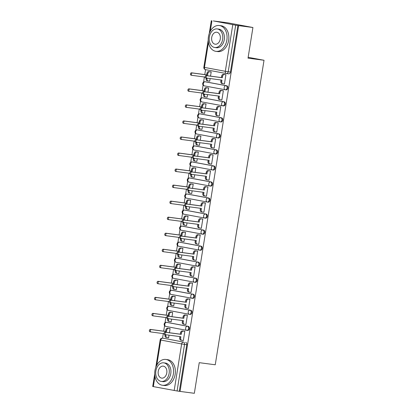 <?xml version="1.0" encoding="UTF-8"?>
<svg xmlns="http://www.w3.org/2000/svg" width="414" height="414" viewBox="0 0 414 414"><rect width="100%" height="100%" fill="white"/><g stroke="black" fill="none" stroke-linecap="round" stroke-linejoin="round"><path stroke-width="0.62" d="M225.397 89.786L226.075 89.874A2.086 1.496 -82.5 0 0 226.132 89.885A2.086 1.496 -82.5 0 0 227.876 88.094A2.086 1.496 -82.5 0 0 226.732 85.765L225.94 85.657A2.086 1.496 97.5 0 1 227.084 87.991A2.086 1.496 97.5 0 1 225.34 89.781A2.086 1.496 97.5 0 1 225.283 89.771A2.086 1.449 -79.4 0 1 225.232 89.76A2.086 1.449 -79.4 0 1 224.176 87.525A2.086 1.449 100.6 0 1 225.94 85.657L205.101 81.775A2.086 1.449 100.6 0 0 203.336 83.638A2.086 1.449 100.6 0 0 204.387 85.879A2.086 1.449 100.6 0 0 204.438 85.884L225.18 89.75M222.825 105.824L223.503 105.912A2.086 1.496 -82.5 0 0 223.56 105.922A2.086 1.496 -82.5 0 0 225.309 104.131A2.086 1.496 -82.5 0 0 224.165 101.803L223.374 101.694A2.086 1.496 97.5 0 1 224.517 104.028A2.086 1.496 97.5 0 1 222.773 105.818A2.086 1.496 97.5 0 1 222.716 105.808A2.086 1.449 -79.4 0 1 222.665 105.803A2.086 1.449 -79.4 0 1 221.609 103.562A2.086 1.449 100.6 0 1 223.374 101.694L202.529 97.813A2.086 1.449 100.6 0 0 200.764 99.676A2.086 1.449 100.6 0 0 201.82 101.916A2.086 1.449 100.6 0 0 201.872 101.922L222.613 105.787M220.258 121.861L220.936 121.949A2.086 1.496 -82.5 0 0 220.993 121.959A2.086 1.496 -82.5 0 0 222.737 120.169A2.086 1.496 -82.5 0 0 221.593 117.84L220.807 117.736A2.086 1.496 97.5 0 1 221.951 120.065A2.086 1.496 97.5 0 1 220.201 121.856A2.086 1.496 97.5 0 1 220.144 121.845A2.086 1.449 -79.4 0 1 220.093 121.84A2.086 1.449 -79.4 0 1 219.042 119.599A2.086 1.449 100.6 0 1 220.807 117.736L199.962 113.85A2.086 1.449 100.6 0 0 198.197 115.713A2.086 1.449 100.6 0 0 199.248 117.954A2.086 1.449 100.6 0 0 199.305 117.959L220.041 121.825M217.692 137.898L218.369 137.991A2.086 1.496 -82.5 0 0 218.421 137.997A2.086 1.496 -82.5 0 0 220.17 136.206A2.086 1.496 -82.5 0 0 219.027 133.877L218.235 133.774A2.086 1.496 97.5 0 1 219.379 136.102A2.086 1.496 97.5 0 1 217.635 137.893A2.086 1.496 97.5 0 1 217.578 137.883A2.086 1.449 -79.4 0 1 217.526 137.878A2.086 1.449 -79.4 0 1 216.47 135.637A2.086 1.449 100.6 0 1 218.235 133.774L197.39 129.887A2.086 1.449 100.6 0 0 195.625 131.755A2.086 1.449 100.6 0 0 196.681 133.991A2.086 1.449 100.6 0 0 196.733 134.001L217.474 137.867M215.12 153.936L215.797 154.029A2.086 1.496 -82.5 0 0 215.854 154.034A2.086 1.496 -82.5 0 0 217.598 152.243A2.086 1.496 -82.5 0 0 216.455 149.915L215.668 149.811A2.086 1.496 97.5 0 1 216.812 152.14A2.086 1.496 97.5 0 1 215.063 153.93A2.086 1.496 97.5 0 1 215.011 153.92A2.086 1.449 -79.4 0 1 214.954 153.915A2.086 1.449 -79.4 0 1 213.903 151.674A2.086 1.449 100.6 0 1 215.668 149.811L194.823 145.925A2.086 1.449 100.6 0 0 193.059 147.793A2.086 1.449 100.6 0 0 194.114 150.028A2.086 1.449 100.6 0 0 194.166 150.039L214.902 153.904M212.553 169.973L213.231 170.066A2.086 1.496 -82.5 0 0 213.288 170.076A2.086 1.496 -82.5 0 0 215.032 168.286A2.086 1.496 -82.5 0 0 213.888 165.952L213.096 165.848A2.086 1.496 97.5 0 1 214.24 168.177A2.086 1.496 97.5 0 1 212.496 169.968A2.086 1.496 97.5 0 1 212.439 169.963A2.086 1.449 -79.4 0 1 212.387 169.952A2.086 1.449 -79.4 0 1 211.331 167.717A2.086 1.449 100.6 0 1 213.096 165.848L192.256 161.962A2.086 1.449 100.6 0 0 190.492 163.83A2.086 1.449 100.6 0 0 191.542 166.066A2.086 1.449 100.6 0 0 191.594 166.076L212.335 169.942M209.981 186.015L210.659 186.103A2.086 1.496 -82.5 0 0 210.716 186.114A2.086 1.496 -82.5 0 0 212.465 184.323A2.086 1.496 -82.5 0 0 211.321 181.989L210.529 181.886A2.086 1.496 97.5 0 1 211.673 184.214A2.086 1.496 97.5 0 1 209.929 186.005A2.086 1.496 97.5 0 1 209.872 186A2.086 1.449 -79.4 0 1 209.82 185.989A2.086 1.449 -79.4 0 1 208.765 183.754A2.086 1.449 100.6 0 1 210.529 181.886L189.684 177.999A2.086 1.449 100.6 0 0 187.92 179.867A2.086 1.449 100.6 0 0 188.975 182.103A2.086 1.449 100.6 0 0 189.027 182.113L209.769 185.979M207.414 202.053L208.092 202.141A2.086 1.496 -82.5 0 0 208.149 202.151A2.086 1.496 -82.5 0 0 209.893 200.36A2.086 1.496 -82.5 0 0 208.749 198.027L207.963 197.923A2.086 1.496 97.5 0 1 209.106 200.257A2.086 1.496 97.5 0 1 207.357 202.048A2.086 1.496 97.5 0 1 207.3 202.037A2.086 1.449 -79.4 0 1 207.248 202.027A2.086 1.449 -79.4 0 1 206.198 199.791A2.086 1.449 100.6 0 1 207.963 197.923L187.118 194.037A2.086 1.449 100.6 0 0 185.353 195.905A2.086 1.449 100.6 0 0 186.403 198.14A2.086 1.449 100.6 0 0 186.46 198.151L207.197 202.016M204.847 218.09L205.525 218.178A2.086 1.496 -82.5 0 0 205.577 218.188A2.086 1.496 -82.5 0 0 207.326 216.398A2.086 1.496 -82.5 0 0 206.182 214.069L205.391 213.96A2.086 1.496 97.5 0 1 206.534 216.294A2.086 1.496 97.5 0 1 204.79 218.085A2.086 1.496 97.5 0 1 204.733 218.074A2.086 1.449 -79.4 0 1 204.682 218.064A2.086 1.449 -79.4 0 1 203.626 215.829A2.086 1.449 100.6 0 1 205.391 213.96L184.546 210.079A2.086 1.449 100.6 0 0 182.781 211.942A2.086 1.449 100.6 0 0 183.837 214.183A2.086 1.449 100.6 0 0 183.888 214.188L204.63 218.054M202.275 234.127L202.953 234.215A2.086 1.496 -82.5 0 0 203.01 234.226A2.086 1.496 -82.5 0 0 204.754 232.435A2.086 1.496 -82.5 0 0 203.61 230.106L202.824 229.998A2.086 1.496 97.5 0 1 203.967 232.332A2.086 1.496 97.5 0 1 202.218 234.122A2.086 1.496 97.5 0 1 202.167 234.112A2.086 1.449 -79.4 0 1 202.11 234.101A2.086 1.449 -79.4 0 1 201.059 231.866A2.086 1.449 100.6 0 1 202.824 229.998L181.979 226.116A2.086 1.449 100.6 0 0 180.214 227.979A2.086 1.449 100.6 0 0 181.27 230.22A2.086 1.449 100.6 0 0 181.322 230.225L202.058 234.091M199.708 250.165L200.386 250.253A2.086 1.496 -82.5 0 0 200.443 250.263A2.086 1.496 -82.5 0 0 202.187 248.472A2.086 1.496 -82.5 0 0 201.044 246.144L200.252 246.04A2.086 1.496 97.5 0 1 201.395 248.369A2.086 1.496 97.5 0 1 199.651 250.159A2.086 1.496 97.5 0 1 199.595 250.149A2.086 1.449 -79.4 0 1 199.543 250.144A2.086 1.449 -79.4 0 1 198.487 247.903A2.086 1.449 100.6 0 1 200.252 246.04L179.412 242.154A2.086 1.449 100.6 0 0 177.647 244.017A2.086 1.449 100.6 0 0 178.698 246.258A2.086 1.449 100.6 0 0 178.75 246.263L199.491 250.128M197.136 266.202L197.814 266.295A2.086 1.496 -82.5 0 0 197.871 266.3A2.086 1.496 -82.5 0 0 199.62 264.51A2.086 1.496 -82.5 0 0 198.477 262.181L197.685 262.078A2.086 1.496 97.5 0 1 198.829 264.406A2.086 1.496 97.5 0 1 197.085 266.197A2.086 1.496 97.5 0 1 197.028 266.186A2.086 1.449 -79.4 0 1 196.976 266.181A2.086 1.449 -79.4 0 1 195.92 263.941A2.086 1.449 100.6 0 1 197.685 262.078L176.84 258.191A2.086 1.449 100.6 0 0 175.075 260.059A2.086 1.449 100.6 0 0 176.131 262.295A2.086 1.449 100.6 0 0 176.183 262.305L196.924 266.171M194.57 282.239L195.248 282.332A2.086 1.496 -82.5 0 0 195.304 282.338A2.086 1.496 -82.5 0 0 197.048 280.547A2.086 1.496 -82.5 0 0 195.905 278.218L195.118 278.115A2.086 1.496 97.5 0 1 196.262 280.444A2.086 1.496 97.5 0 1 194.513 282.234A2.086 1.496 97.5 0 1 194.456 282.224A2.086 1.449 -79.4 0 1 194.404 282.219A2.086 1.449 -79.4 0 1 193.354 279.978A2.086 1.449 100.6 0 1 195.118 278.115L174.273 274.228A2.086 1.449 100.6 0 0 172.509 276.097A2.086 1.449 100.6 0 0 173.559 278.332A2.086 1.449 100.6 0 0 173.616 278.343L194.352 282.208M192.003 298.277L192.681 298.37A2.086 1.496 -82.5 0 0 192.733 298.375A2.086 1.496 -82.5 0 0 194.482 296.59A2.086 1.496 -82.5 0 0 193.338 294.256L192.546 294.152A2.086 1.496 97.5 0 1 193.69 296.481A2.086 1.496 97.5 0 1 191.946 298.271A2.086 1.496 97.5 0 1 191.889 298.266A2.086 1.449 -79.4 0 1 191.837 298.256A2.086 1.449 -79.4 0 1 190.782 296.02A2.086 1.449 100.6 0 1 192.546 294.152L171.701 290.266A2.086 1.449 100.6 0 0 169.937 292.134A2.086 1.449 100.6 0 0 170.992 294.37A2.086 1.449 100.6 0 0 171.044 294.38L191.785 298.246M189.431 314.319L190.109 314.407A2.086 1.496 -82.5 0 0 190.166 314.417A2.086 1.496 -82.5 0 0 191.91 312.627A2.086 1.496 -82.5 0 0 190.766 310.293L189.979 310.189A2.086 1.496 97.5 0 1 191.123 312.518A2.086 1.496 97.5 0 1 189.374 314.309A2.086 1.496 97.5 0 1 189.322 314.304A2.086 1.449 -79.4 0 1 189.265 314.293A2.086 1.449 -79.4 0 1 188.215 312.058A2.086 1.449 100.6 0 1 189.979 310.189L169.135 306.303A2.086 1.449 100.6 0 0 167.37 308.171A2.086 1.449 100.6 0 0 168.426 310.407A2.086 1.449 100.6 0 0 168.477 310.417L189.214 314.283M186.864 330.356L187.542 330.444A2.086 1.496 -82.5 0 0 187.599 330.455A2.086 1.496 -82.5 0 0 189.343 328.664A2.086 1.496 -82.5 0 0 188.199 326.33L187.407 326.227A2.086 1.496 97.5 0 1 188.551 328.561A2.086 1.496 97.5 0 1 186.807 330.351A2.086 1.496 97.5 0 1 186.75 330.341A2.086 1.449 -79.4 0 1 186.698 330.331A2.086 1.449 -79.4 0 1 185.643 328.095A2.086 1.449 100.6 0 1 187.407 326.227L166.568 322.34A2.086 1.449 100.6 0 0 164.803 324.209A2.086 1.449 100.6 0 0 165.854 326.444A2.086 1.449 100.6 0 0 165.905 326.455L186.647 330.32M252.923 27.51L248.017 58.146L264.023 60.268L215.249 364.781L199.243 362.664L194.337 393.3L180.049 391.411L238.64 25.621L252.923 27.51L227.664 22.801L213.37 20.954M226.313 73.521L205.572 69.655L204.785 74.572M204.397 76.988L203.574 82.122M203.098 85.077L202.213 90.614M201.825 93.026L201.002 98.159M200.531 101.114L199.646 106.652M199.258 109.063L198.435 114.202M197.964 117.152L197.074 122.689M196.691 125.106L195.869 130.239M195.392 133.189L194.508 138.726M194.119 141.143L193.297 146.277M192.826 149.226L191.941 154.764M191.553 157.18L190.73 162.314M190.254 165.264L189.369 170.801M188.981 173.218L188.158 178.351M187.687 181.301L186.802 186.838M186.414 189.255L185.591 194.389M185.12 197.343L184.23 202.876M183.847 205.292L183.024 210.426M182.548 213.381L181.663 218.918M181.275 221.33L180.452 226.463M179.981 229.418L179.096 234.955M178.708 237.367L177.885 242.506M177.409 245.455L176.524 250.993M176.136 253.409L175.313 258.543M174.843 261.493L173.958 267.03M173.569 269.447L172.747 274.58M172.276 277.53L171.386 283.067M171.003 285.484L170.18 290.618M169.704 293.567L168.819 299.105M168.431 301.521L167.608 306.655M167.137 309.605L166.252 315.142M165.864 317.559L165.041 322.692M164.565 325.647L163.68 331.179M163.292 333.596L162.557 338.186M213.376 20.912L235.68 25.192L228.217 71.762A2.086 1.496 97.5 0 1 226.474 73.552A2.086 1.496 97.5 0 1 226.417 73.542A2.086 1.449 100.6 0 1 226.365 73.537A2.086 2.086 0 0 0 226.474 73.552L228.699 73.847A2.086 1.496 97.5 0 1 228.642 73.837L226.53 73.557M238.64 25.621L235.68 25.192M164.674 338.471A2.086 1.496 97.5 0 1 164.731 338.476A2.086 1.496 97.5 0 1 164.788 338.486L183.407 342.078A2.086 1.496 97.5 0 1 184.551 344.407L177.088 390.976L152.714 386.49L154.727 373.914M177.088 390.976L180.049 391.411M182.295 340.37L183.34 340.567L184.82 331.314L183.707 331.164M169.424 332.737L170.092 328.566L168.979 328.416M170.133 321.59L171.179 321.781L171.608 319.116M184.867 324.333L185.907 324.529L187.392 315.277L186.279 315.126M171.991 316.7L172.659 312.529L171.546 312.379M172.705 305.553L173.745 305.744L174.175 303.079M187.433 308.295L188.479 308.492L189.959 299.239L188.846 299.089M174.563 300.662L175.231 296.491L174.118 296.341M175.272 289.51L176.317 289.707L176.742 287.042M190 292.258L191.045 292.455L192.531 283.202L191.413 283.052M177.13 284.625L177.797 280.454L176.685 280.304M177.839 273.473L178.884 273.67L179.314 270.999M192.572 276.221L193.617 276.417L195.097 267.165L193.985 267.009M179.697 268.588L180.369 264.417L179.252 264.267M180.411 257.436L181.456 257.632L181.881 254.962M195.139 260.183L196.184 260.375L197.664 251.122L196.552 250.972M182.269 252.55L182.936 248.379L181.824 248.229M182.978 241.398L184.023 241.595L184.453 238.925M197.711 244.146L198.751 244.338L200.236 235.085L199.124 234.935M184.835 236.508L185.503 232.342L184.39 232.192M185.55 225.361L186.59 225.558L187.019 222.887M200.278 228.109L201.323 228.3L202.803 219.047L201.69 218.897M187.407 220.471L188.075 216.305L186.962 216.155M188.116 209.324L189.162 209.515L189.586 206.85M202.844 212.066L203.89 212.263L205.375 203.01L204.257 202.86M189.974 204.433L190.642 200.262L189.529 200.112M190.683 193.286L191.729 193.478L192.158 190.813M205.416 196.029L206.462 196.226L207.942 186.973L206.829 186.823M192.541 188.396L193.214 184.225L192.096 184.075M193.255 177.249L194.301 177.44L194.725 174.775M207.983 179.992L209.029 180.188L210.509 170.935L209.396 170.785M195.113 172.359L195.781 168.188L194.668 168.037M195.822 161.206L196.867 161.403L197.297 158.738M210.555 163.954L211.595 164.151L213.081 154.898L211.968 154.748M197.68 156.321L198.347 152.15L197.235 152M198.394 145.169L199.434 145.366L199.864 142.695M213.122 147.917L214.167 148.114L215.647 138.861L214.535 138.711M200.252 140.284L200.919 136.113L199.807 135.963M200.961 129.132L202.006 129.328L202.43 126.658M215.689 131.88L216.734 132.071L218.219 122.818L217.102 122.668M202.819 124.247L203.486 120.076L202.374 119.925M203.528 113.094L204.573 113.291L205.002 110.621M218.261 115.842L219.306 116.034L220.786 106.781L219.674 106.631M205.385 108.204L206.058 104.038L204.94 103.888M206.1 97.057L207.145 97.254L207.569 94.583M220.828 99.805L221.873 99.997L223.353 90.744L222.24 90.594M207.957 92.167L208.625 88.001L207.512 87.851M208.666 81.02L209.712 81.211L210.141 78.546M223.4 83.763L224.44 83.959L225.925 74.706L224.812 74.556M205.774 81.863A2.086 1.496 -82.5 0 1 205.83 81.868A2.086 1.496 -82.5 0 1 205.887 81.879L226.732 85.765M203.207 97.901A2.086 1.496 -82.5 0 1 203.264 97.906A2.086 1.496 -82.5 0 1 203.321 97.916L224.165 101.803M200.64 113.938A2.086 1.496 -82.5 0 1 200.697 113.943A2.086 1.496 -82.5 0 1 200.749 113.953L221.593 117.84M198.068 129.975A2.086 1.496 -82.5 0 1 198.125 129.98A2.086 1.496 -82.5 0 1 198.182 129.991L219.027 133.877M195.501 146.013A2.086 1.496 -82.5 0 1 195.558 146.018A2.086 1.496 -82.5 0 1 195.615 146.028L216.455 149.915M192.929 162.05A2.086 1.496 -82.5 0 1 192.986 162.06A2.086 1.496 -82.5 0 1 193.043 162.065L213.888 165.952M190.362 178.092A2.086 1.496 -82.5 0 1 190.419 178.098A2.086 1.496 -82.5 0 1 190.476 178.103L211.321 181.989M187.796 194.13A2.086 1.496 -82.5 0 1 187.852 194.135A2.086 1.496 -82.5 0 1 187.904 194.145L208.749 198.027M185.224 210.167A2.086 1.496 -82.5 0 1 185.281 210.172A2.086 1.496 -82.5 0 1 185.337 210.183L206.182 214.069M182.657 226.204A2.086 1.496 -82.5 0 1 182.714 226.21A2.086 1.496 -82.5 0 1 182.771 226.22L203.61 230.106M180.085 242.242A2.086 1.496 -82.5 0 1 180.142 242.247A2.086 1.496 -82.5 0 1 180.199 242.257L201.044 246.144M177.518 258.279A2.086 1.496 -82.5 0 1 177.575 258.284A2.086 1.496 -82.5 0 1 177.632 258.295L198.477 262.181M174.951 274.316A2.086 1.496 -82.5 0 1 175.008 274.322A2.086 1.496 -82.5 0 1 175.06 274.332L195.905 278.218M172.379 290.354A2.086 1.496 -82.5 0 1 172.436 290.364A2.086 1.496 -82.5 0 1 172.493 290.369L193.338 294.256M169.812 306.396A2.086 1.496 -82.5 0 1 169.869 306.401A2.086 1.496 -82.5 0 1 169.926 306.407L190.766 310.293M167.24 322.434A2.086 1.496 -82.5 0 1 167.297 322.439A2.086 1.496 -82.5 0 1 167.354 322.449L188.199 326.33M248.152 57.308L264.023 60.268M167.566 337.627L168.612 337.819L169.036 335.154M210.524 76.129L211.192 71.964L210.079 71.808M237.905 25.482L230.443 72.057A2.086 1.496 97.5 0 1 228.699 73.847M179.314 391.271L186.776 344.702A2.086 1.496 -82.5 0 0 185.632 342.368M184.815 331.36L183.231 331.153A2.086 1.449 100.6 0 0 181.467 333.016L181.254 334.357L180.297 334.176L180.509 332.84A2.086 1.449 -79.4 0 1 182.274 330.972L184.763 331.303M181.663 340.282L180.809 340.122A2.086 1.449 -79.4 0 1 180.758 340.117A2.086 1.449 -79.4 0 1 179.702 337.876L179.909 336.592M165.636 334.698L164.736 334.533A1.195 0.833 -79.4 0 1 164.705 334.528A1.195 0.833 -79.4 0 1 164.104 333.218A1.195 0.833 -79.4 0 1 165.114 332.168L180.297 334.176M181.254 334.357L166.071 332.349A1.195 0.833 100.6 0 0 165.062 333.399A1.195 0.833 100.6 0 0 165.662 334.709A1.195 0.833 100.6 0 0 165.693 334.709L180.877 336.722L180.659 338.057A2.086 1.449 100.6 0 0 181.715 340.292A2.086 1.449 100.6 0 0 181.767 340.303L183.35 340.51M166.93 337.539L166.081 337.379A2.086 1.449 -79.4 0 1 166.024 337.369A2.086 1.449 -79.4 0 1 164.974 335.133L165.062 334.595M166.019 334.755L165.931 335.309A2.086 1.449 100.6 0 0 166.987 337.55A2.086 1.449 100.6 0 0 167.039 337.555L168.617 337.767M170.082 328.618L168.503 328.405A2.086 1.449 100.6 0 0 166.738 330.274L166.521 331.609L151.343 329.601A1.195 0.833 100.6 0 0 150.329 330.651A1.195 0.833 100.6 0 0 150.934 331.961A1.195 0.833 100.6 0 0 150.965 331.966L164.089 333.7M150.903 331.956L150.008 331.785A1.195 0.833 -79.4 0 1 149.977 331.78A1.195 0.833 -79.4 0 1 149.371 330.476A1.195 0.833 -79.4 0 1 150.386 329.42L165.564 331.433L165.781 330.093A2.086 1.449 -79.4 0 1 167.546 328.23L168.503 328.405M170.03 328.556L167.546 328.23M165.564 331.433L166.521 331.609M187.382 315.323L185.803 315.116A2.086 1.449 100.6 0 0 184.039 316.979L183.821 318.319L182.864 318.138L183.081 316.803A2.086 1.449 -79.4 0 1 184.846 314.935L187.33 315.266M184.23 324.245L183.381 324.084A2.086 1.449 -79.4 0 1 183.324 324.079A2.086 1.449 -79.4 0 1 182.274 321.838L182.481 320.555M168.203 318.661L167.308 318.495A1.195 0.833 -79.4 0 1 167.277 318.49A1.195 0.833 -79.4 0 1 166.671 317.181A1.195 0.833 -79.4 0 1 167.686 316.13L182.864 318.138M183.821 318.319L168.643 316.306A1.195 0.833 100.6 0 0 167.629 317.362A1.195 0.833 100.6 0 0 168.234 318.666A1.195 0.833 100.6 0 0 168.265 318.671L183.443 320.679L183.231 322.02A2.086 1.449 100.6 0 0 184.282 324.255A2.086 1.449 100.6 0 0 184.339 324.265L185.917 324.472M189.954 299.286L188.37 299.079A2.086 1.449 100.6 0 0 186.605 300.942L186.393 302.277L185.436 302.101L185.648 300.766A2.086 1.449 -79.4 0 1 187.413 298.898L189.902 299.229M186.802 308.207L185.948 308.047A2.086 1.449 -79.4 0 1 185.896 308.042A2.086 1.449 -79.4 0 1 184.841 305.801L185.048 304.518M170.77 302.624L169.875 302.458A1.195 0.833 -79.4 0 1 169.843 302.453A1.195 0.833 -79.4 0 1 169.243 301.144A1.195 0.833 -79.4 0 1 170.252 300.093L185.436 302.101M186.393 302.277L171.21 300.269A1.195 0.833 100.6 0 0 170.201 301.32A1.195 0.833 100.6 0 0 170.801 302.629A1.195 0.833 100.6 0 0 170.832 302.634L186.015 304.642L185.798 305.982A2.086 1.449 100.6 0 0 186.854 308.218A2.086 1.449 100.6 0 0 186.905 308.228L188.489 308.435M169.502 321.497L168.648 321.342A2.086 1.449 -79.4 0 1 168.596 321.331A2.086 1.449 -79.4 0 1 167.541 319.096L167.629 318.557M168.586 318.718L168.498 319.272A2.086 1.449 100.6 0 0 169.554 321.512A2.086 1.449 100.6 0 0 169.605 321.518L171.189 321.73M172.654 312.58L171.07 312.368A2.086 1.449 100.6 0 0 169.305 314.236L169.093 315.571L153.91 313.564A1.195 0.833 100.6 0 0 152.901 314.614A1.195 0.833 100.6 0 0 153.501 315.923A1.195 0.833 100.6 0 0 153.532 315.929L166.661 317.662M153.475 315.918L152.575 315.747A1.195 0.833 -79.4 0 1 152.543 315.742A1.195 0.833 -79.4 0 1 151.943 314.433A1.195 0.833 -79.4 0 1 152.952 313.382L168.136 315.39L168.348 314.055A2.086 1.449 -79.4 0 1 170.113 312.192L171.07 312.368M172.602 312.518L170.113 312.192M168.136 315.39L169.093 315.571M172.069 305.46L171.215 305.304A2.086 1.449 -79.4 0 1 171.163 305.294A2.086 1.449 -79.4 0 1 170.113 303.058L170.195 302.515M171.158 302.681L171.07 303.234A2.086 1.449 100.6 0 0 172.12 305.47A2.086 1.449 100.6 0 0 172.172 305.48L173.756 305.687M175.22 296.538L173.642 296.331A2.086 1.449 100.6 0 0 171.877 298.199L171.66 299.534L156.482 297.526A1.195 0.833 100.6 0 0 155.467 298.577A1.195 0.833 100.6 0 0 156.073 299.886A1.195 0.833 100.6 0 0 156.104 299.891L169.228 301.625M156.042 299.876L155.141 299.71A1.195 0.833 -79.4 0 1 155.115 299.705A1.195 0.833 -79.4 0 1 154.51 298.396A1.195 0.833 -79.4 0 1 155.524 297.345L170.703 299.353L170.92 298.018A2.086 1.449 -79.4 0 1 172.685 296.15L173.642 296.331M175.169 296.481L172.685 296.15M170.703 299.353L171.66 299.534M173.362 374.07A13.02 9.356 -82.5 0 0 165.864 359.445A13.02 9.356 -82.5 0 0 154.95 370.633A13.02 9.356 -82.5 0 0 162.448 385.258A13.02 9.356 -82.5 0 0 173.362 374.07M162.448 385.258L164.244 385.496A13.02 9.356 -82.5 0 0 175.158 374.303A13.02 9.356 -82.5 0 0 167.66 359.683L165.864 359.445M163.737 362.84L165.388 363.057A9.372 6.738 97.5 0 1 170.785 373.588A9.372 6.738 97.5 0 1 162.93 381.646L161.279 381.423A9.372 6.738 -82.5 0 0 169.135 373.366A9.372 6.738 -82.5 0 0 163.737 362.84A9.372 6.738 -82.5 0 0 155.876 370.897A9.372 6.738 -82.5 0 0 161.279 381.423M158.236 371.337A6.039 4.342 -82.5 0 0 161.714 378.122A6.039 4.342 -82.5 0 0 166.78 372.931A6.039 4.342 -82.5 0 0 163.297 366.142A6.039 4.342 -82.5 0 0 158.236 371.337M226.851 40.148A13.02 9.356 -82.5 0 0 219.353 25.528A13.02 9.356 -82.5 0 0 208.439 36.717A13.02 9.356 -82.5 0 0 215.937 51.341A13.02 9.356 -82.5 0 0 226.851 40.148M215.937 51.341L217.728 51.579A13.02 9.356 -82.5 0 0 228.642 40.386A13.02 9.356 -82.5 0 0 221.143 25.761L219.353 25.528M217.221 28.923L218.871 29.14A9.372 6.738 97.5 0 1 224.274 39.666A9.372 6.738 97.5 0 1 216.413 47.724L214.762 47.506A9.372 6.738 -82.5 0 0 222.623 39.449A9.372 6.738 -82.5 0 0 217.221 28.923A9.372 6.738 -82.5 0 0 209.365 36.981A9.372 6.738 -82.5 0 0 214.762 47.506M211.72 37.415A6.039 4.342 -82.5 0 0 215.197 44.205A6.039 4.342 -82.5 0 0 220.264 39.009A6.039 4.342 -82.5 0 0 216.786 32.225A6.039 4.342 -82.5 0 0 211.72 37.415M192.52 283.248L190.942 283.036A2.086 1.449 100.6 0 0 189.177 284.904L188.96 286.24L188.003 286.064L188.215 284.728A2.086 1.449 -79.4 0 1 189.985 282.86L192.469 283.192M189.369 292.17L188.515 292.01A2.086 1.449 -79.4 0 1 188.463 291.999A2.086 1.449 -79.4 0 1 187.413 289.764L187.614 288.48M173.342 286.586L172.441 286.421A1.195 0.833 -79.4 0 1 172.415 286.416A1.195 0.833 -79.4 0 1 171.81 285.106A1.195 0.833 -79.4 0 1 172.824 284.056L188.003 286.064M188.96 286.24L173.782 284.232A1.195 0.833 100.6 0 0 172.767 285.282A1.195 0.833 100.6 0 0 173.373 286.591A1.195 0.833 100.6 0 0 173.399 286.597L188.582 288.605L188.37 289.945A2.086 1.449 100.6 0 0 189.421 292.18A2.086 1.449 100.6 0 0 189.472 292.191L191.056 292.398M195.092 267.211L193.509 266.999A2.086 1.449 100.6 0 0 191.744 268.867L191.532 270.202L190.575 270.026L190.787 268.686A2.086 1.449 -79.4 0 1 192.551 266.823L195.035 267.149M191.941 276.133L191.087 275.972A2.086 1.449 -79.4 0 1 191.035 275.962A2.086 1.449 -79.4 0 1 189.979 273.726L190.186 272.438M175.909 270.549L175.013 270.378A1.195 0.833 -79.4 0 1 174.982 270.378A1.195 0.833 -79.4 0 1 174.382 269.069A1.195 0.833 -79.4 0 1 175.391 268.018L190.575 270.026M191.532 270.202L176.348 268.194A1.195 0.833 100.6 0 0 175.339 269.245A1.195 0.833 100.6 0 0 175.94 270.554A1.195 0.833 100.6 0 0 175.971 270.559L191.149 272.567L190.937 273.902A2.086 1.449 100.6 0 0 191.992 276.143A2.086 1.449 100.6 0 0 192.044 276.148L193.623 276.361M197.659 251.174L196.076 250.962A2.086 1.449 100.6 0 0 194.311 252.83L194.099 254.165L193.141 253.989L193.354 252.649A2.086 1.449 -79.4 0 1 195.118 250.786L197.607 251.112M194.508 260.096L193.654 259.935A2.086 1.449 -79.4 0 1 193.602 259.925A2.086 1.449 -79.4 0 1 192.546 257.689L192.753 256.401M178.481 254.512L177.58 254.341A1.195 0.833 -79.4 0 1 177.549 254.336A1.195 0.833 -79.4 0 1 176.949 253.032A1.195 0.833 -79.4 0 1 177.958 251.976L193.141 253.989M194.099 254.165L178.915 252.157A1.195 0.833 100.6 0 0 177.906 253.208A1.195 0.833 100.6 0 0 178.506 254.517A1.195 0.833 100.6 0 0 178.537 254.522L193.721 256.53L193.504 257.865A2.086 1.449 100.6 0 0 194.559 260.106A2.086 1.449 100.6 0 0 194.611 260.111L196.195 260.323M174.641 289.422L173.787 289.262A2.086 1.449 -79.4 0 1 173.735 289.257A2.086 1.449 -79.4 0 1 172.679 287.016L172.767 286.478M173.725 286.638L173.637 287.197A2.086 1.449 100.6 0 0 174.692 289.433A2.086 1.449 100.6 0 0 174.744 289.443L176.323 289.65M177.792 280.501L176.209 280.294A2.086 1.449 100.6 0 0 174.444 282.157L174.232 283.497L159.048 281.489A1.195 0.833 100.6 0 0 158.039 282.539A1.195 0.833 100.6 0 0 158.64 283.849A1.195 0.833 100.6 0 0 158.671 283.849L171.8 285.588M158.609 283.838L157.713 283.673A1.195 0.833 -79.4 0 1 157.682 283.668A1.195 0.833 -79.4 0 1 157.082 282.358A1.195 0.833 -79.4 0 1 158.091 281.308L173.275 283.316L173.487 281.981A2.086 1.449 -79.4 0 1 175.251 280.112L176.209 280.294M177.735 280.444L175.251 280.112M173.275 283.316L174.232 283.497M177.208 273.385L176.354 273.224A2.086 1.449 -79.4 0 1 176.302 273.219A2.086 1.449 -79.4 0 1 175.246 270.979L175.334 270.44M176.297 270.601L176.204 271.16A2.086 1.449 100.6 0 0 177.259 273.395A2.086 1.449 100.6 0 0 177.311 273.406L178.895 273.613M180.359 264.463L178.776 264.256A2.086 1.449 100.6 0 0 177.011 266.119L176.799 267.46L161.615 265.446A1.195 0.833 100.6 0 0 160.606 266.502A1.195 0.833 100.6 0 0 161.206 267.806A1.195 0.833 100.6 0 0 161.237 267.811L174.366 269.55M161.181 267.801L160.28 267.635A1.195 0.833 -79.4 0 1 160.249 267.63A1.195 0.833 -79.4 0 1 159.649 266.321A1.195 0.833 -79.4 0 1 160.658 265.27L175.841 267.278L176.053 265.943A2.086 1.449 -79.4 0 1 177.818 264.075L178.776 264.256M180.307 264.406L177.818 264.075M175.841 267.278L176.799 267.46M179.774 257.348L178.926 257.187A2.086 1.449 -79.4 0 1 178.869 257.182A2.086 1.449 -79.4 0 1 177.818 254.941L177.906 254.403M178.864 254.563L178.776 255.122A2.086 1.449 100.6 0 0 179.831 257.358A2.086 1.449 100.6 0 0 179.883 257.368L181.461 257.575M182.926 248.426L181.348 248.219A2.086 1.449 100.6 0 0 179.583 250.082L179.365 251.417L164.187 249.409A1.195 0.833 100.6 0 0 163.173 250.46A1.195 0.833 100.6 0 0 163.778 251.769A1.195 0.833 100.6 0 0 163.809 251.774L176.933 253.513M163.747 251.764L162.852 251.598A1.195 0.833 -79.4 0 1 162.821 251.593A1.195 0.833 -79.4 0 1 162.216 250.284A1.195 0.833 -79.4 0 1 163.23 249.233L178.408 251.241L178.625 249.906A2.086 1.449 -79.4 0 1 180.39 248.038L181.348 248.219M182.874 248.369L180.39 248.038M178.408 251.241L179.365 251.417M200.226 235.136L198.648 234.924A2.086 1.449 100.6 0 0 196.883 236.792L196.666 238.128L195.708 237.946L195.925 236.611A2.086 1.449 -79.4 0 1 197.69 234.748L200.174 235.074M197.074 244.053L196.226 243.898A2.086 1.449 -79.4 0 1 196.169 243.887A2.086 1.449 -79.4 0 1 195.118 241.652L195.325 240.363M181.047 238.474L180.152 238.304A1.195 0.833 -79.4 0 1 180.121 238.298A1.195 0.833 -79.4 0 1 179.516 236.989A1.195 0.833 -79.4 0 1 180.53 235.939L195.708 237.946M196.666 238.128L181.487 236.12A1.195 0.833 100.6 0 0 180.473 237.17A1.195 0.833 100.6 0 0 181.078 238.48A1.195 0.833 100.6 0 0 181.109 238.485L196.288 240.493L196.076 241.828A2.086 1.449 100.6 0 0 197.126 244.069A2.086 1.449 100.6 0 0 197.183 244.074L198.761 244.286M182.346 241.31L181.492 241.15A2.086 1.449 -79.4 0 1 181.441 241.139A2.086 1.449 -79.4 0 1 180.385 238.904L180.473 238.366M181.43 238.526L181.342 239.085A2.086 1.449 100.6 0 0 182.398 241.321A2.086 1.449 100.6 0 0 182.45 241.331L184.033 241.538M185.498 232.389L183.914 232.176A2.086 1.449 100.6 0 0 182.15 234.045L181.937 235.38L166.754 233.372A1.195 0.833 100.6 0 0 165.745 234.422A1.195 0.833 100.6 0 0 166.345 235.732A1.195 0.833 100.6 0 0 166.376 235.737L179.505 237.476M166.319 235.726L165.419 235.561A1.195 0.833 -79.4 0 1 165.388 235.556A1.195 0.833 -79.4 0 1 164.788 234.246A1.195 0.833 -79.4 0 1 165.797 233.196L180.98 235.204L181.192 233.869A2.086 1.449 -79.4 0 1 182.957 232L183.914 232.176M185.446 232.332L182.957 232M180.98 235.204L181.937 235.38M202.798 219.094L201.214 218.887A2.086 1.449 100.6 0 0 199.45 220.755L199.237 222.09L198.28 221.909L198.492 220.574A2.086 1.449 -79.4 0 1 200.257 218.706L202.746 219.037M199.646 228.016L198.792 227.86A2.086 1.449 -79.4 0 1 198.741 227.85A2.086 1.449 -79.4 0 1 197.685 225.614L197.892 224.326M183.614 222.432L182.719 222.266A1.195 0.833 -79.4 0 1 182.688 222.261A1.195 0.833 -79.4 0 1 182.088 220.952A1.195 0.833 -79.4 0 1 183.097 219.901L198.28 221.909M199.237 222.09L184.054 220.082A1.195 0.833 100.6 0 0 183.045 221.133A1.195 0.833 100.6 0 0 183.645 222.442A1.195 0.833 100.6 0 0 183.676 222.447L198.86 224.455L198.642 225.79A2.086 1.449 100.6 0 0 199.698 228.026A2.086 1.449 100.6 0 0 199.75 228.036L201.333 228.243M184.913 225.273L184.059 225.112A2.086 1.449 -79.4 0 1 184.007 225.102A2.086 1.449 -79.4 0 1 182.957 222.867L183.04 222.328M184.002 222.489L183.914 223.042A2.086 1.449 100.6 0 0 184.965 225.283A2.086 1.449 100.6 0 0 185.017 225.288L186.6 225.501M188.065 216.351L186.486 216.139A2.086 1.449 100.6 0 0 184.722 218.007L184.504 219.342L169.326 217.334A1.195 0.833 100.6 0 0 168.312 218.385A1.195 0.833 100.6 0 0 168.917 219.694A1.195 0.833 100.6 0 0 168.948 219.699L182.072 221.438M168.886 219.689L167.986 219.523A1.195 0.833 -79.4 0 1 167.96 219.518A1.195 0.833 -79.4 0 1 167.354 218.209A1.195 0.833 -79.4 0 1 168.369 217.159L183.547 219.166L183.764 217.826A2.086 1.449 -79.4 0 1 185.529 215.963L186.486 216.139M188.013 216.289L185.529 215.963M183.547 219.166L184.504 219.342M205.365 203.057L203.786 202.85A2.086 1.449 100.6 0 0 202.016 204.713L201.804 206.053L200.847 205.872L201.059 204.537A2.086 1.449 -79.4 0 1 202.829 202.669L205.313 203M202.213 211.978L201.359 211.818A2.086 1.449 -79.4 0 1 201.307 211.813A2.086 1.449 -79.4 0 1 200.257 209.572L200.459 208.289M186.186 206.395L185.286 206.229A1.195 0.833 -79.4 0 1 185.26 206.224A1.195 0.833 -79.4 0 1 184.654 204.914A1.195 0.833 -79.4 0 1 185.669 203.864L200.847 205.872M201.804 206.053L186.626 204.045A1.195 0.833 100.6 0 0 185.612 205.096A1.195 0.833 100.6 0 0 186.217 206.405A1.195 0.833 100.6 0 0 186.243 206.405L201.427 208.418L201.214 209.753A2.086 1.449 100.6 0 0 202.265 211.989A2.086 1.449 100.6 0 0 202.317 211.999L203.9 212.206M187.485 209.236L186.631 209.075A2.086 1.449 -79.4 0 1 186.579 209.065A2.086 1.449 -79.4 0 1 185.524 206.829L185.612 206.291M186.569 206.451L186.481 207.005A2.086 1.449 100.6 0 0 187.537 209.246A2.086 1.449 100.6 0 0 187.589 209.251L189.167 209.463M190.637 200.314L189.053 200.102A2.086 1.449 100.6 0 0 187.288 201.97L187.076 203.305L171.893 201.297A1.195 0.833 100.6 0 0 170.884 202.348A1.195 0.833 100.6 0 0 171.484 203.657A1.195 0.833 100.6 0 0 171.515 203.662L184.644 205.401M171.453 203.652L170.558 203.481A1.195 0.833 -79.4 0 1 170.527 203.476A1.195 0.833 -79.4 0 1 169.926 202.172A1.195 0.833 -79.4 0 1 170.935 201.116L186.119 203.129L186.331 201.789A2.086 1.449 -79.4 0 1 188.096 199.926L189.053 200.102M190.58 200.252L188.096 199.926M186.119 203.129L187.076 203.305M207.937 187.019L206.353 186.812A2.086 1.449 100.6 0 0 204.588 188.675L204.376 190.016L203.419 189.835L203.631 188.499A2.086 1.449 -79.4 0 1 205.396 186.631L207.88 186.962M204.785 195.941L203.931 195.781A2.086 1.449 -79.4 0 1 203.879 195.775A2.086 1.449 -79.4 0 1 202.824 193.535L203.031 192.251M188.753 190.357L187.858 190.192A1.195 0.833 -79.4 0 1 187.827 190.186A1.195 0.833 -79.4 0 1 187.226 188.877A1.195 0.833 -79.4 0 1 188.235 187.827L203.419 189.835M204.376 190.016L189.193 188.003A1.195 0.833 100.6 0 0 188.184 189.058A1.195 0.833 100.6 0 0 188.784 190.362A1.195 0.833 100.6 0 0 188.815 190.368L203.993 192.381L203.781 193.716A2.086 1.449 100.6 0 0 204.837 195.951A2.086 1.449 100.6 0 0 204.889 195.962L206.467 196.169M190.052 193.193L189.198 193.038A2.086 1.449 -79.4 0 1 189.146 193.027A2.086 1.449 -79.4 0 1 188.091 190.792L188.179 190.254M189.141 190.414L189.048 190.968A2.086 1.449 100.6 0 0 190.104 193.209A2.086 1.449 100.6 0 0 190.155 193.214L191.739 193.426M193.203 184.277L191.62 184.064A2.086 1.449 100.6 0 0 189.855 185.933L189.643 187.268L174.46 185.26A1.195 0.833 100.6 0 0 173.45 186.31A1.195 0.833 100.6 0 0 174.051 187.62A1.195 0.833 100.6 0 0 174.082 187.625L187.211 189.358M174.025 187.614L173.124 187.444A1.195 0.833 -79.4 0 1 173.093 187.438A1.195 0.833 -79.4 0 1 172.493 186.134A1.195 0.833 -79.4 0 1 173.502 185.079L188.686 187.087L188.898 185.751A2.086 1.449 -79.4 0 1 190.663 183.888L191.62 184.064M193.152 184.214L190.663 183.888M188.686 187.087L189.643 187.268M210.503 170.982L208.92 170.775A2.086 1.449 100.6 0 0 207.155 172.638L206.943 173.973L205.986 173.797L206.198 172.462A2.086 1.449 -79.4 0 1 207.963 170.594L210.452 170.925M207.352 179.904L206.498 179.743A2.086 1.449 -79.4 0 1 206.446 179.738A2.086 1.449 -79.4 0 1 205.391 177.497L205.598 176.214M191.325 174.32L190.424 174.154A1.195 0.833 -79.4 0 1 190.393 174.149A1.195 0.833 -79.4 0 1 189.793 172.84A1.195 0.833 -79.4 0 1 190.802 171.789L205.986 173.797M206.943 173.973L191.76 171.965A1.195 0.833 100.6 0 0 190.75 173.016A1.195 0.833 100.6 0 0 191.351 174.325A1.195 0.833 100.6 0 0 191.382 174.33L206.565 176.338L206.348 177.678A2.086 1.449 100.6 0 0 207.404 179.914A2.086 1.449 100.6 0 0 207.455 179.924L209.039 180.131M192.619 177.156L191.77 177.001A2.086 1.449 -79.4 0 1 191.713 176.99A2.086 1.449 -79.4 0 1 190.663 174.755L190.75 174.216M191.708 174.377L191.62 174.931A2.086 1.449 100.6 0 0 192.676 177.166A2.086 1.449 100.6 0 0 192.727 177.176L194.306 177.389M195.77 168.234L194.192 168.027A2.086 1.449 100.6 0 0 192.427 169.895L192.21 171.23L177.032 169.222A1.195 0.833 100.6 0 0 176.017 170.273A1.195 0.833 100.6 0 0 176.623 171.582A1.195 0.833 100.6 0 0 176.654 171.587L189.778 173.321M176.592 171.572L175.696 171.406A1.195 0.833 -79.4 0 1 175.665 171.401A1.195 0.833 -79.4 0 1 175.06 170.092A1.195 0.833 -79.4 0 1 176.074 169.041L191.252 171.049L191.47 169.714A2.086 1.449 -79.4 0 1 193.234 167.846L194.192 168.027M195.718 168.177L193.234 167.846M191.252 171.049L192.21 171.23M213.07 154.945L211.492 154.732A2.086 1.449 100.6 0 0 209.727 156.601L209.51 157.936L208.552 157.76L208.77 156.425A2.086 1.449 -79.4 0 1 210.535 154.557L213.019 154.888M209.919 163.866L209.07 163.706A2.086 1.449 -79.4 0 1 209.013 163.696A2.086 1.449 -79.4 0 1 207.963 161.46L208.17 160.177M193.892 158.283L192.996 158.117A1.195 0.833 -79.4 0 1 192.965 158.112A1.195 0.833 -79.4 0 1 192.36 156.802A1.195 0.833 -79.4 0 1 193.374 155.752L208.552 157.76M209.51 157.936L194.332 155.928A1.195 0.833 100.6 0 0 193.317 156.978A1.195 0.833 100.6 0 0 193.923 158.288A1.195 0.833 100.6 0 0 193.954 158.293L209.132 160.301L208.92 161.641A2.086 1.449 100.6 0 0 209.97 163.877A2.086 1.449 100.6 0 0 210.027 163.887L211.606 164.094M195.191 161.118L194.337 160.958A2.086 1.449 -79.4 0 1 194.285 160.953A2.086 1.449 -79.4 0 1 193.229 158.712L193.317 158.174M194.275 158.334L194.187 158.893A2.086 1.449 100.6 0 0 195.242 161.129A2.086 1.449 100.6 0 0 195.294 161.139L196.878 161.346M198.342 152.197L196.759 151.99A2.086 1.449 100.6 0 0 194.994 153.853L194.782 155.193L179.598 153.185A1.195 0.833 100.6 0 0 178.589 154.236A1.195 0.833 100.6 0 0 179.19 155.545A1.195 0.833 100.6 0 0 179.221 155.55L192.35 157.284M179.164 155.535L178.263 155.369A1.195 0.833 -79.4 0 1 178.232 155.364A1.195 0.833 -79.4 0 1 177.632 154.055A1.195 0.833 -79.4 0 1 178.641 153.004L193.824 155.012L194.037 153.677A2.086 1.449 -79.4 0 1 195.801 151.809L196.759 151.99M198.29 152.14L195.801 151.809M193.824 155.012L194.782 155.193M215.642 138.907L214.059 138.695A2.086 1.449 100.6 0 0 212.294 140.563L212.082 141.898L211.124 141.723L211.337 140.382A2.086 1.449 -79.4 0 1 213.101 138.519L215.59 138.845M212.491 147.829L211.637 147.669A2.086 1.449 -79.4 0 1 211.585 147.658A2.086 1.449 -79.4 0 1 210.529 145.423L210.736 144.134M196.459 142.245L195.563 142.074A1.195 0.833 -79.4 0 1 195.532 142.074A1.195 0.833 -79.4 0 1 194.932 140.765A1.195 0.833 -79.4 0 1 195.941 139.715L211.124 141.723M212.082 141.898L196.898 139.891A1.195 0.833 100.6 0 0 195.889 140.941A1.195 0.833 100.6 0 0 196.49 142.25A1.195 0.833 100.6 0 0 196.521 142.256L211.704 144.263L211.487 145.599A2.086 1.449 100.6 0 0 212.542 147.839A2.086 1.449 100.6 0 0 212.594 147.845L214.178 148.057M197.757 145.081L196.904 144.921A2.086 1.449 -79.4 0 1 196.852 144.916A2.086 1.449 -79.4 0 1 195.801 142.675L195.884 142.137M196.847 142.297L196.759 142.856A2.086 1.449 100.6 0 0 197.809 145.091A2.086 1.449 100.6 0 0 197.861 145.102L199.444 145.309M200.909 136.159L199.331 135.952A2.086 1.449 100.6 0 0 197.566 137.815L197.349 139.156L182.17 137.143A1.195 0.833 100.6 0 0 181.156 138.198A1.195 0.833 100.6 0 0 181.762 139.502A1.195 0.833 100.6 0 0 181.787 139.508L194.916 141.246M181.73 139.497L180.83 139.332A1.195 0.833 -79.4 0 1 180.804 139.327A1.195 0.833 -79.4 0 1 180.199 138.017A1.195 0.833 -79.4 0 1 181.213 136.967L196.391 138.975L196.609 137.639A2.086 1.449 -79.4 0 1 198.373 135.771L199.331 135.952M200.857 136.102L198.373 135.771M196.391 138.975L197.349 139.156M218.209 122.87L216.631 122.658A2.086 1.449 100.6 0 0 214.861 124.526L214.649 125.861L213.691 125.685L213.903 124.345A2.086 1.449 -79.4 0 1 215.673 122.482L218.157 122.808M215.057 131.792L214.204 131.631A2.086 1.449 -79.4 0 1 214.152 131.621A2.086 1.449 -79.4 0 1 213.101 129.385L213.303 128.097M199.03 126.208L198.13 126.037A1.195 0.833 -79.4 0 1 198.104 126.032A1.195 0.833 -79.4 0 1 197.499 124.728A1.195 0.833 -79.4 0 1 198.513 123.672L213.691 125.685M214.649 125.861L199.47 123.853A1.195 0.833 100.6 0 0 198.456 124.904A1.195 0.833 100.6 0 0 199.062 126.213A1.195 0.833 100.6 0 0 199.087 126.218L214.271 128.226L214.059 129.561A2.086 1.449 100.6 0 0 215.109 131.802A2.086 1.449 100.6 0 0 215.161 131.807L216.745 132.019M200.329 129.044L199.476 128.883A2.086 1.449 -79.4 0 1 199.424 128.878A2.086 1.449 -79.4 0 1 198.368 126.637L198.456 126.099M199.413 126.26L199.325 126.819A2.086 1.449 100.6 0 0 200.381 129.054A2.086 1.449 100.6 0 0 200.433 129.064L202.011 129.272M203.481 120.122L201.897 119.915A2.086 1.449 100.6 0 0 200.133 121.778L199.921 123.113L184.737 121.105A1.195 0.833 100.6 0 0 183.728 122.161A1.195 0.833 100.6 0 0 184.328 123.465A1.195 0.833 100.6 0 0 184.359 123.47L197.488 125.209M184.297 123.46L183.402 123.294A1.195 0.833 -79.4 0 1 183.371 123.289A1.195 0.833 -79.4 0 1 182.771 121.98A1.195 0.833 -79.4 0 1 183.78 120.929L198.963 122.937L199.175 121.602A2.086 1.449 -79.4 0 1 200.94 119.734L201.897 119.915M203.424 120.065L200.94 119.734M198.963 122.937L199.921 123.113M220.781 106.833L219.197 106.621A2.086 1.449 100.6 0 0 217.433 108.489L217.221 109.824L216.263 109.643L216.475 108.308A2.086 1.449 -79.4 0 1 218.24 106.445L220.724 106.771M217.629 115.749L216.776 115.594A2.086 1.449 -79.4 0 1 216.724 115.584A2.086 1.449 -79.4 0 1 215.668 113.348L215.875 112.059M201.597 110.171L200.702 110A1.195 0.833 -79.4 0 1 200.671 109.995A1.195 0.833 -79.4 0 1 200.071 108.691A1.195 0.833 -79.4 0 1 201.08 107.635L216.263 109.643M217.221 109.824L202.037 107.816A1.195 0.833 100.6 0 0 201.028 108.866A1.195 0.833 100.6 0 0 201.628 110.176A1.195 0.833 100.6 0 0 201.659 110.181L216.838 112.189L216.625 113.524A2.086 1.449 100.6 0 0 217.681 115.765A2.086 1.449 100.6 0 0 217.733 115.77L219.311 115.982M202.896 113.006L202.042 112.846A2.086 1.449 -79.4 0 1 201.991 112.836A2.086 1.449 -79.4 0 1 200.935 110.6L201.023 110.062M201.985 110.222L201.892 110.781A2.086 1.449 100.6 0 0 202.948 113.017A2.086 1.449 100.6 0 0 203 113.027L204.583 113.234M206.048 104.085L204.464 103.873A2.086 1.449 100.6 0 0 202.7 105.741L202.487 107.076L187.304 105.068A1.195 0.833 100.6 0 0 186.295 106.119A1.195 0.833 100.6 0 0 186.895 107.428A1.195 0.833 100.6 0 0 186.926 107.433L200.055 109.172M186.869 107.423L185.969 107.257A1.195 0.833 -79.4 0 1 185.938 107.252A1.195 0.833 -79.4 0 1 185.337 105.943A1.195 0.833 -79.4 0 1 186.347 104.892L201.53 106.9L201.742 105.565A2.086 1.449 -79.4 0 1 203.507 103.697L204.464 103.873M205.996 104.028L203.507 103.697M201.53 106.9L202.487 107.076M223.348 90.79L221.764 90.583A2.086 1.449 100.6 0 0 220 92.451L219.787 93.787L218.83 93.605L219.042 92.27A2.086 1.449 -79.4 0 1 220.807 90.402L223.296 90.733M220.196 99.712L219.342 99.557A2.086 1.449 -79.4 0 1 219.291 99.546A2.086 1.449 -79.4 0 1 218.235 97.311L218.442 96.022M204.169 94.128L203.269 93.962A1.195 0.833 -79.4 0 1 203.238 93.957A1.195 0.833 -79.4 0 1 202.637 92.648A1.195 0.833 -79.4 0 1 203.647 91.597L218.83 93.605M219.787 93.787L204.604 91.779A1.195 0.833 100.6 0 0 203.595 92.829A1.195 0.833 100.6 0 0 204.195 94.138A1.195 0.833 100.6 0 0 204.226 94.144L219.41 96.151L219.192 97.487A2.086 1.449 100.6 0 0 220.248 99.722A2.086 1.449 100.6 0 0 220.3 99.733L221.883 99.945M205.463 96.969L204.614 96.809A2.086 1.449 -79.4 0 1 204.557 96.798A2.086 1.449 -79.4 0 1 203.507 94.563L203.595 94.025M204.552 94.185L204.464 94.739A2.086 1.449 100.6 0 0 205.52 96.98A2.086 1.449 100.6 0 0 205.572 96.985L207.15 97.197M208.615 88.047L207.036 87.835A2.086 1.449 100.6 0 0 205.272 89.703L205.054 91.039L189.876 89.031A1.195 0.833 100.6 0 0 188.862 90.081A1.195 0.833 100.6 0 0 189.467 91.39A1.195 0.833 100.6 0 0 189.498 91.396L202.622 93.134M189.436 91.385L188.541 91.22A1.195 0.833 -79.4 0 1 188.51 91.215A1.195 0.833 -79.4 0 1 187.904 89.905A1.195 0.833 -79.4 0 1 188.919 88.855L204.097 90.863L204.314 89.527A2.086 1.449 -79.4 0 1 206.079 87.659L207.036 87.835M208.563 87.985L206.079 87.659M204.097 90.863L205.054 91.039M225.915 74.753L224.336 74.546A2.086 1.449 100.6 0 0 222.572 76.409L222.354 77.749L221.397 77.568L221.614 76.233A2.086 1.449 -79.4 0 1 223.379 74.365L225.863 74.696M222.763 83.675L221.914 83.514A2.086 1.449 -79.4 0 1 221.857 83.509A2.086 1.449 -79.4 0 1 220.807 81.268L221.014 79.985M206.736 78.091L205.841 77.925A1.195 0.833 -79.4 0 1 205.81 77.92A1.195 0.833 -79.4 0 1 205.204 76.611A1.195 0.833 -79.4 0 1 206.219 75.56L221.397 77.568M222.354 77.749L207.176 75.741A1.195 0.833 100.6 0 0 206.162 76.792A1.195 0.833 100.6 0 0 206.767 78.101A1.195 0.833 100.6 0 0 206.798 78.101L221.976 80.114L221.764 81.449A2.086 1.449 100.6 0 0 222.815 83.685A2.086 1.449 100.6 0 0 222.872 83.695L224.45 83.902M208.035 80.932L207.181 80.771A2.086 1.449 -79.4 0 1 207.129 80.761A2.086 1.449 -79.4 0 1 206.074 78.525L206.162 77.987M207.119 78.148L207.031 78.701A2.086 1.449 100.6 0 0 208.087 80.942A2.086 1.449 100.6 0 0 208.138 80.947L209.722 81.16M211.187 72.01L209.603 71.798A2.086 1.449 100.6 0 0 207.838 73.666L207.626 75.001L192.443 72.993A1.195 0.833 100.6 0 0 191.434 74.044A1.195 0.833 100.6 0 0 192.034 75.353A1.195 0.833 100.6 0 0 192.065 75.358L205.194 77.097M192.008 75.348L191.108 75.177A1.195 0.833 -79.4 0 1 191.077 75.172A1.195 0.833 -79.4 0 1 190.476 73.868A1.195 0.833 -79.4 0 1 191.485 72.812L206.669 74.825L206.881 73.485A2.086 1.449 -79.4 0 1 208.646 71.622L209.603 71.798M211.135 71.948L208.646 71.622M206.669 74.825L207.626 75.001M208.459 42.487L204.469 67.41L225.309 71.296L232.771 24.726M211.927 20.84L210.255 31.288M164.788 338.486L183.407 342.078A2.086 1.449 -79.4 0 0 181.642 343.941L160.798 340.054L156.766 365.205M154.976 376.404L153.335 386.629M174.18 390.516L181.642 343.941L186.776 344.702M205.887 81.879L205.101 81.775A2.086 1.496 97.5 0 0 205.044 81.765A2.086 2.086 0 0 0 202.71 83.504A2.086 2.086 0 0 0 204.387 85.879L225.232 89.76A2.086 2.086 0 0 0 225.34 89.781L226.132 89.885M203.321 97.916L202.529 97.813A2.086 1.496 97.5 0 0 202.472 97.802A2.086 2.086 0 0 0 200.143 99.541A2.086 2.086 0 0 0 201.82 101.916L222.665 105.803A2.086 2.086 0 0 0 222.773 105.818L223.56 105.922M200.749 113.953L199.962 113.85A2.086 1.496 97.5 0 0 199.905 113.84A2.086 2.086 0 0 0 197.576 115.578A2.086 2.086 0 0 0 199.248 117.954L220.093 121.84A2.086 2.086 0 0 0 220.201 121.856L220.993 121.959M198.182 129.991L197.39 129.887A2.086 1.496 97.5 0 0 197.338 129.877A2.086 2.086 0 0 0 195.004 131.616A2.086 2.086 0 0 0 196.681 133.991L217.526 137.878A2.086 2.086 0 0 0 217.635 137.893L218.421 137.997M195.615 146.028L194.823 145.925A2.086 1.496 97.5 0 0 194.766 145.914A2.086 2.086 0 0 0 192.438 147.653A2.086 2.086 0 0 0 194.114 150.028L214.954 153.915A2.086 2.086 0 0 0 215.063 153.93L215.854 154.034M193.043 162.065L192.256 161.962A2.086 1.496 97.5 0 0 192.199 161.952A2.086 2.086 0 0 0 189.866 163.69A2.086 2.086 0 0 0 191.542 166.066L212.387 169.952A2.086 2.086 0 0 0 212.496 169.968L213.288 170.076M190.476 178.103L189.684 177.999A2.086 1.496 97.5 0 0 189.628 177.994A2.086 2.086 0 0 0 187.299 179.728A2.086 2.086 0 0 0 188.975 182.103L209.82 185.989A2.086 2.086 0 0 0 209.929 186.005L210.716 186.114M187.904 194.145L187.118 194.037A2.086 1.496 97.5 0 0 187.061 194.031A2.086 2.086 0 0 0 184.732 195.765A2.086 2.086 0 0 0 186.403 198.14L207.248 202.027A2.086 2.086 0 0 0 207.357 202.048L208.149 202.151M185.337 210.183L184.546 210.079A2.086 1.496 97.5 0 0 184.494 210.069A2.086 2.086 0 0 0 182.16 211.808A2.086 2.086 0 0 0 183.837 214.183L204.682 218.064A2.086 2.086 0 0 0 204.79 218.085L205.577 218.188M182.771 226.22L181.979 226.116A2.086 1.496 97.5 0 0 181.922 226.106A2.086 2.086 0 0 0 179.593 227.845A2.086 2.086 0 0 0 181.27 230.22L202.11 234.101A2.086 2.086 0 0 0 202.218 234.122L203.01 234.226M180.199 242.257L179.412 242.154A2.086 1.496 97.5 0 0 179.355 242.143A2.086 2.086 0 0 0 177.021 243.882A2.086 2.086 0 0 0 178.698 246.258L199.543 250.144A2.086 2.086 0 0 0 199.651 250.159L200.443 250.263M177.632 258.295L176.84 258.191A2.086 1.496 97.5 0 0 176.783 258.181A2.086 2.086 0 0 0 174.454 259.92A2.086 2.086 0 0 0 176.131 262.295L196.976 266.181A2.086 2.086 0 0 0 197.085 266.197L197.871 266.3M175.06 274.332L174.273 274.228A2.086 1.496 97.5 0 0 174.216 274.218A2.086 2.086 0 0 0 171.888 275.957A2.086 2.086 0 0 0 173.559 278.332L194.404 282.219A2.086 2.086 0 0 0 194.513 282.234L195.304 282.338M172.493 290.369L171.701 290.266A2.086 1.496 97.5 0 0 171.65 290.255A2.086 2.086 0 0 0 169.316 291.994A2.086 2.086 0 0 0 170.992 294.37L191.837 298.256A2.086 2.086 0 0 0 191.946 298.271L192.733 298.375M169.926 306.407L169.135 306.303A2.086 1.496 97.5 0 0 169.078 306.298A2.086 2.086 0 0 0 166.749 308.032A2.086 2.086 0 0 0 168.426 310.407L189.265 314.293A2.086 2.086 0 0 0 189.374 314.309L190.166 314.417M167.354 322.449L166.568 322.34A2.086 1.496 97.5 0 0 166.511 322.335A2.086 2.086 0 0 0 164.177 324.069A2.086 2.086 0 0 0 165.854 326.444L186.698 330.331A2.086 2.086 0 0 0 186.807 330.351L187.599 330.455M164.731 338.476L162.505 338.181A2.086 1.496 97.5 0 1 162.562 338.191A2.086 1.449 -79.4 0 0 160.798 340.054L160.177 339.915L155.762 367.461M230.443 72.057L225.309 71.296A2.086 1.449 100.6 0 0 226.365 73.537L205.52 69.65A2.086 1.449 100.6 0 0 205.572 69.655M204.469 67.41L203.843 67.27A2.086 2.086 0 0 0 205.52 69.65A2.086 1.449 100.6 0 1 204.469 67.41M181.467 333.016L180.509 332.84M183.231 331.153L182.274 330.972M180.659 338.057L179.702 337.876M166.071 332.349L165.114 332.168M164.974 335.133L165.931 335.309M165.781 330.093L166.738 330.274M150.386 329.42L151.343 329.601M184.039 316.979L183.081 316.803M185.803 315.116L184.846 314.935M183.231 322.02L182.274 321.838M168.643 316.306L167.686 316.13M186.605 300.942L185.648 300.766M188.37 299.079L187.413 298.898M185.798 305.982L184.841 305.801M171.21 300.269L170.252 300.093M167.541 319.096L168.498 319.272M168.348 314.055L169.305 314.236M152.952 313.382L153.91 313.564M170.113 303.058L171.07 303.234M170.92 298.018L171.877 298.199M155.524 297.345L156.482 297.526M189.177 284.904L188.215 284.728M190.942 283.036L189.985 282.86M188.37 289.945L187.413 289.764M173.782 284.232L172.824 284.056M191.744 268.867L190.787 268.686M193.509 266.999L192.551 266.823M190.937 273.902L189.979 273.726M176.348 268.194L175.391 268.018M194.311 252.83L193.354 252.649M196.076 250.962L195.118 250.786M193.504 257.865L192.546 257.689M178.915 252.157L177.958 251.976M172.679 287.016L173.637 287.197M173.487 281.981L174.444 282.157M158.091 281.308L159.048 281.489M175.246 270.979L176.204 271.16M176.053 265.943L177.011 266.119M160.658 265.27L161.615 265.446M177.818 254.941L178.776 255.122M178.625 249.906L179.583 250.082M163.23 249.233L164.187 249.409M196.883 236.792L195.925 236.611M198.648 234.924L197.69 234.748M196.076 241.828L195.118 241.652M181.487 236.12L180.53 235.939M180.385 238.904L181.342 239.085M181.192 233.869L182.15 234.045M165.797 233.196L166.754 233.372M199.45 220.755L198.492 220.574M201.214 218.887L200.257 218.706M198.642 225.79L197.685 225.614M184.054 220.082L183.097 219.901M182.957 222.867L183.914 223.042M183.764 217.826L184.722 218.007M168.369 217.159L169.326 217.334M202.016 204.713L201.059 204.537M203.786 202.85L202.829 202.669M201.214 209.753L200.257 209.572M186.626 204.045L185.669 203.864M185.524 206.829L186.481 207.005M186.331 201.789L187.288 201.97M170.935 201.116L171.893 201.297M204.588 188.675L203.631 188.499M206.353 186.812L205.396 186.631M203.781 193.716L202.824 193.535M189.193 188.003L188.235 187.827M188.091 190.792L189.048 190.968M188.898 185.751L189.855 185.933M173.502 185.079L174.46 185.26M207.155 172.638L206.198 172.462M208.92 170.775L207.963 170.594M206.348 177.678L205.391 177.497M191.76 171.965L190.802 171.789M190.663 174.755L191.62 174.931M191.47 169.714L192.427 169.895M176.074 169.041L177.032 169.222M209.727 156.601L208.77 156.425M211.492 154.732L210.535 154.557M208.92 161.641L207.963 161.46M194.332 155.928L193.374 155.752M193.229 158.712L194.187 158.893M194.037 153.677L194.994 153.853M178.641 153.004L179.598 153.185M212.294 140.563L211.337 140.382M214.059 138.695L213.101 138.519M211.487 145.599L210.529 145.423M196.898 139.891L195.941 139.715M195.801 142.675L196.759 142.856M196.609 137.639L197.566 137.815M181.213 136.967L182.17 137.143M214.861 124.526L213.903 124.345M216.631 122.658L215.673 122.482M214.059 129.561L213.101 129.385M199.47 123.853L198.513 123.672M198.368 126.637L199.325 126.819M199.175 121.602L200.133 121.778M183.78 120.929L184.737 121.105M217.433 108.489L216.475 108.308M219.197 106.621L218.24 106.445M216.625 113.524L215.668 113.348M202.037 107.816L201.08 107.635M200.935 110.6L201.892 110.781M201.742 105.565L202.7 105.741M186.347 104.892L187.304 105.068M220 92.451L219.042 92.27M221.764 90.583L220.807 90.402M219.192 97.487L218.235 97.311M204.604 91.779L203.647 91.597M203.507 94.563L204.464 94.739M204.314 89.527L205.272 89.703M188.919 88.855L189.876 89.031M222.572 76.409L221.614 76.233M224.336 74.546L223.379 74.365M221.764 81.449L220.807 81.268M207.176 75.741L206.219 75.56M206.074 78.525L207.031 78.701M206.881 73.485L207.838 73.666M191.485 72.812L192.443 72.993M167.297 322.439L166.511 322.335M169.869 306.401L169.078 306.298M172.436 290.364L171.65 290.255M175.008 274.322L174.216 274.218M177.575 258.284L176.783 258.181M180.142 242.247L179.355 242.143M182.714 226.21L181.922 226.106M185.281 210.172L184.494 210.069M187.852 194.135L187.061 194.031M190.419 178.098L189.628 177.994M192.986 162.06L192.199 161.952M195.558 146.018L194.766 145.914M198.125 129.98L197.338 129.877M200.697 113.943L199.905 113.84M203.264 97.906L202.472 97.802M205.83 81.868L205.044 81.765M211.306 20.7L209.246 33.544M208.216 39.998L203.843 67.27M162.505 338.181A2.086 2.086 0 0 0 160.177 339.915M181.715 340.292L180.758 340.117M165.662 334.709L164.705 334.528M166.024 337.369L166.987 337.55M149.977 331.78L150.934 331.961M184.282 324.255L183.324 324.079M168.234 318.666L167.277 318.49M186.854 308.218L185.896 308.042M170.801 302.629L169.843 302.453M168.596 321.331L169.554 321.512M152.543 315.742L153.501 315.923M171.163 305.294L172.12 305.47M155.115 299.705L156.073 299.886M189.421 292.18L188.463 291.999M173.373 286.591L172.415 286.416M191.992 276.143L191.035 275.962M175.94 270.554L174.982 270.378M194.559 260.106L193.602 259.925M178.506 254.517L177.549 254.336M173.735 289.257L174.692 289.433M157.682 283.668L158.64 283.849M176.302 273.219L177.259 273.395M160.249 267.63L161.206 267.806M178.869 257.182L179.831 257.358M162.821 251.593L163.778 251.769M197.126 244.069L196.169 243.887M181.078 238.48L180.121 238.298M181.441 241.139L182.398 241.321M165.388 235.556L166.345 235.732M199.698 228.026L198.741 227.85M183.645 222.442L182.688 222.261M184.007 225.102L184.965 225.283M167.96 219.518L168.917 219.694M202.265 211.989L201.307 211.813M186.217 206.405L185.26 206.224M186.579 209.065L187.537 209.246M170.527 203.476L171.484 203.657M204.837 195.951L203.879 195.775M188.784 190.362L187.827 190.186M189.146 193.027L190.104 193.209M173.093 187.438L174.051 187.62M207.404 179.914L206.446 179.738M191.351 174.325L190.393 174.149M191.713 176.99L192.676 177.166M175.665 171.401L176.623 171.582M209.97 163.877L209.013 163.696M193.923 158.288L192.965 158.112M194.285 160.953L195.242 161.129M178.232 155.364L179.19 155.545M212.542 147.839L211.585 147.658M196.49 142.25L195.532 142.074M196.852 144.916L197.809 145.091M180.804 139.327L181.762 139.502M215.109 131.802L214.152 131.621M199.062 126.213L198.104 126.032M199.424 128.878L200.381 129.054M183.371 123.289L184.328 123.465M217.681 115.765L216.724 115.584M201.628 110.176L200.671 109.995M201.991 112.836L202.948 113.017M185.938 107.252L186.895 107.428M220.248 99.722L219.291 99.546M204.195 94.138L203.238 93.957M204.557 96.798L205.52 96.98M188.51 91.215L189.467 91.39M222.815 83.685L221.857 83.509M206.767 78.101L205.81 77.92M207.129 80.761L208.087 80.942M191.077 75.172L192.034 75.353"/></g></svg>
